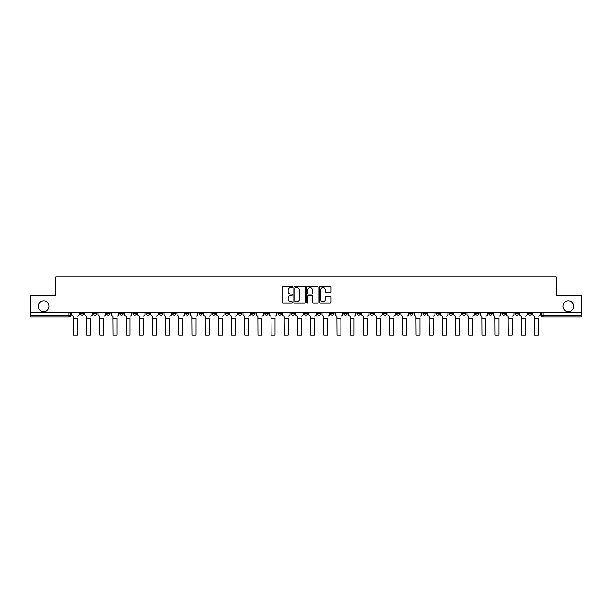<?xml version="1.0" encoding="UTF-8"?>
<svg xmlns="http://www.w3.org/2000/svg" width="612" height="612" viewBox="0 0 612 612"><rect width="100%" height="100%" fill="white"/><g stroke="black" fill="none" stroke-linecap="round" stroke-linejoin="round"><path stroke-width="0.92" d="M292.49 286.997A0.581 0.581 0 0 0 291.909 286.416L283.104 286.416A0.826 0.826 0 0 0 282.27 287.242L282.27 302.167A0.826 0.826 0 0 0 283.104 302.994L291.909 302.994A0.581 0.581 0 0 0 292.49 302.412A0.581 0.581 0 0 0 291.909 301.831L290.769 301.831A2.655 2.655 0 0 1 288.114 299.184L288.114 297.937A2.655 2.655 0 0 1 290.769 295.282L291.909 295.282A0.581 0.581 0 0 0 292.49 294.701A0.581 0.581 0 0 0 291.909 294.127L290.769 294.127A2.655 2.655 0 0 1 288.114 291.473L288.114 290.226A2.655 2.655 0 0 1 290.769 287.579L291.909 287.579A0.581 0.581 0 0 0 292.49 286.997M562.902 306.275A5.409 5.409 0 0 0 568.311 311.676A5.409 5.409 0 0 0 573.712 306.275A5.409 5.409 0 0 0 568.311 300.867A5.409 5.409 0 0 0 562.902 306.275M38.288 306.275A5.409 5.409 0 0 0 43.689 311.676A5.409 5.409 0 0 0 49.098 306.275A5.409 5.409 0 0 0 43.689 300.867A5.409 5.409 0 0 0 38.288 306.275M515.105 312.525L515.105 313.451L518.486 313.451A1.691 1.691 0 0 1 516.796 315.142A1.691 1.691 0 0 1 515.105 313.451L515.105 312.525M436.058 312.525L436.058 313.451L439.439 313.451A1.691 1.691 0 0 1 437.748 315.142A1.691 1.691 0 0 1 436.058 313.451L436.058 312.525M422.884 312.525L422.884 313.451L426.258 313.451A1.691 1.691 0 0 1 424.575 315.142A1.691 1.691 0 0 1 422.884 313.451L422.884 312.525M343.837 312.525L343.837 313.451L347.211 313.451A1.691 1.691 0 0 1 345.528 315.142A1.691 1.691 0 0 1 343.837 313.451L343.837 312.525M330.664 312.525L330.664 313.451L334.037 313.451A1.691 1.691 0 0 1 332.347 315.142A1.691 1.691 0 0 1 330.664 313.451L330.664 312.525M317.483 312.525L317.483 313.451L320.864 313.451A1.691 1.691 0 0 1 319.173 315.142A1.691 1.691 0 0 1 317.483 313.451L317.483 312.525M291.136 312.525L291.136 313.451L294.517 313.451A1.691 1.691 0 0 1 292.827 315.142A1.691 1.691 0 0 1 291.136 313.451L291.136 312.525M264.789 313.451L264.789 312.525L264.789 313.451A1.691 1.691 0 0 0 266.472 315.142A1.691 1.691 0 0 1 264.789 313.451L268.163 313.451A1.691 1.691 0 0 1 266.472 315.142A1.691 1.691 0 0 0 268.163 313.451L268.163 312.525L268.163 313.451M251.616 313.451L251.616 312.525L251.616 313.451A1.691 1.691 0 0 0 253.299 315.142A1.691 1.691 0 0 1 251.616 313.451L254.99 313.451A1.691 1.691 0 0 1 253.299 315.142M238.435 313.451L238.435 312.525L238.435 313.451A1.691 1.691 0 0 0 240.126 315.142A1.691 1.691 0 0 1 238.435 313.451L241.817 313.451A1.691 1.691 0 0 1 240.126 315.142A1.691 1.691 0 0 0 241.817 313.451L241.817 312.525L241.817 313.451M225.262 312.525L225.262 313.451L228.643 313.451A1.691 1.691 0 0 1 226.953 315.142A1.691 1.691 0 0 1 225.262 313.451L225.262 312.525M212.089 312.525L212.089 313.451L215.47 313.451A1.691 1.691 0 0 1 213.779 315.142A1.691 1.691 0 0 1 212.089 313.451L212.089 312.525M198.915 312.525L198.915 313.451L202.289 313.451A1.691 1.691 0 0 1 200.606 315.142A1.691 1.691 0 0 1 198.915 313.451L198.915 312.525M185.742 313.451L185.742 312.525L185.742 313.451A1.691 1.691 0 0 0 187.425 315.142A1.691 1.691 0 0 1 185.742 313.451L189.116 313.451A1.691 1.691 0 0 1 187.425 315.142M159.388 313.451L159.388 312.525L159.388 313.451A1.691 1.691 0 0 0 161.078 315.142A1.691 1.691 0 0 1 159.388 313.451L162.769 313.451A1.691 1.691 0 0 1 161.078 315.142A1.691 1.691 0 0 0 162.769 313.451L162.769 312.525L162.769 313.451M146.214 313.451L146.214 312.525L146.214 313.451A1.691 1.691 0 0 0 147.905 315.142A1.691 1.691 0 0 1 146.214 313.451L149.596 313.451A1.691 1.691 0 0 1 147.905 315.142A1.691 1.691 0 0 0 149.596 313.451L149.596 312.525L149.596 313.451M133.041 313.451L133.041 312.525L133.041 313.451A1.691 1.691 0 0 0 134.732 315.142A1.691 1.691 0 0 1 133.041 313.451L136.422 313.451A1.691 1.691 0 0 1 134.732 315.142A1.691 1.691 0 0 0 136.422 313.451L136.422 312.525L136.422 313.451M119.868 313.451L119.868 312.525L119.868 313.451A1.691 1.691 0 0 0 121.559 315.142A1.691 1.691 0 0 1 119.868 313.451L123.242 313.451A1.691 1.691 0 0 1 121.559 315.142M106.695 313.451L106.695 312.525L106.695 313.451A1.691 1.691 0 0 0 108.378 315.142A1.691 1.691 0 0 1 106.695 313.451L110.068 313.451A1.691 1.691 0 0 1 108.378 315.142A1.691 1.691 0 0 0 110.068 313.451L110.068 312.525L110.068 313.451M93.514 313.451L93.514 312.525L93.514 313.451A1.691 1.691 0 0 0 95.204 315.142A1.691 1.691 0 0 1 93.514 313.451L96.895 313.451A1.691 1.691 0 0 1 95.204 315.142A1.691 1.691 0 0 0 96.895 313.451L96.895 312.525L96.895 313.451M330.228 292.261A0.826 0.826 0 0 0 331.054 291.427L331.054 287.242A0.826 0.826 0 0 0 330.228 286.416L320.443 286.416A0.826 0.826 0 0 0 319.617 287.242L319.617 302.167A0.826 0.826 0 0 0 320.443 302.994L330.228 302.994A0.826 0.826 0 0 0 331.054 302.167L331.054 297.111A0.826 0.826 0 0 0 330.228 296.277L326.043 296.277A0.826 0.826 0 0 0 325.209 297.111L325.209 299.612A2.219 2.219 0 0 1 322.991 301.831A2.219 2.219 0 0 1 320.78 299.612L320.78 289.79A2.219 2.219 0 0 1 322.991 287.579A2.219 2.219 0 0 1 325.209 289.79L325.209 291.427A0.826 0.826 0 0 0 326.043 292.261L330.228 292.261M30.6 312.525L30.6 295.718L55.769 295.718L55.769 276.884L556.231 276.884L556.231 295.718L581.4 295.718L581.4 312.525L30.6 312.525L30.6 315.142L70.548 315.142L70.548 312.525L70.548 315.142A1.691 1.691 0 0 1 68.858 316.832L30.6 316.832L30.6 315.142M305.273 287.242A0.826 0.826 0 0 0 304.447 286.416L294.663 286.416A0.826 0.826 0 0 0 293.837 287.242L293.837 302.167A0.826 0.826 0 0 0 294.663 302.994L304.447 302.994A0.826 0.826 0 0 0 305.273 302.167L305.273 287.242M307.553 286.416L317.337 286.416A0.826 0.826 0 0 1 318.163 287.242L318.163 302.167A0.826 0.826 0 0 1 317.337 302.994L313.153 302.994A0.826 0.826 0 0 1 312.319 302.167L312.319 296.116A0.826 0.826 0 0 0 311.493 295.282L308.716 295.282A0.826 0.826 0 0 0 307.89 296.116L307.89 302.412A0.581 0.581 0 0 1 307.308 302.994A0.581 0.581 0 0 1 306.727 302.412L306.727 287.242A0.826 0.826 0 0 1 307.553 286.416M541.452 312.525L541.452 315.142L581.4 315.142L581.4 316.832L543.142 316.832A1.691 1.691 0 0 1 541.452 315.142A1.691 1.691 0 0 0 543.142 316.832L543.142 312.525M581.4 312.525L581.4 315.142M531.66 312.525L531.66 313.451A1.691 1.691 0 0 1 529.969 315.142A1.691 1.691 0 0 1 528.278 313.451L531.66 313.451M528.278 312.525L528.278 313.451M518.486 312.525L518.486 313.451A1.691 1.691 0 0 1 516.796 315.142M505.305 312.525L505.305 313.451A1.691 1.691 0 0 1 503.622 315.142A1.691 1.691 0 0 1 501.932 313.451L505.305 313.451M501.932 312.525L501.932 313.451M492.132 312.525L492.132 313.451A1.691 1.691 0 0 1 490.442 315.142A1.691 1.691 0 0 1 488.758 313.451L492.132 313.451M488.758 312.525L488.758 313.451M478.959 312.525L478.959 313.451A1.691 1.691 0 0 1 477.268 315.142A1.691 1.691 0 0 1 475.578 313.451A1.691 1.691 0 0 0 477.268 315.142M475.578 312.525L475.578 313.451L478.959 313.451M465.786 312.525L465.786 313.451A1.691 1.691 0 0 1 464.095 315.142A1.691 1.691 0 0 1 462.404 313.451L465.786 313.451M462.404 312.525L462.404 313.451M452.612 312.525L452.612 313.451A1.691 1.691 0 0 1 450.922 315.142A1.691 1.691 0 0 1 449.231 313.451L452.612 313.451M449.231 312.525L449.231 313.451M439.439 312.525L439.439 313.451M426.258 312.525L426.258 313.451L426.258 312.525M413.085 312.525L413.085 313.451A1.691 1.691 0 0 1 411.394 315.142A1.691 1.691 0 0 1 409.711 313.451L413.085 313.451M409.711 312.525L409.711 313.451M399.911 312.525L399.911 313.451A1.691 1.691 0 0 1 398.221 315.142A1.691 1.691 0 0 1 396.53 313.451L399.911 313.451M396.53 312.525L396.53 313.451M386.738 312.525L386.738 313.451A1.691 1.691 0 0 1 385.047 315.142A1.691 1.691 0 0 1 383.357 313.451L386.738 313.451M383.357 312.525L383.357 313.451M373.565 312.525L373.565 313.451A1.691 1.691 0 0 1 371.874 315.142A1.691 1.691 0 0 1 370.183 313.451L373.565 313.451M370.183 312.525L370.183 313.451M360.384 312.525L360.384 313.451A1.691 1.691 0 0 1 358.701 315.142A1.691 1.691 0 0 1 357.01 313.451L360.384 313.451M357.01 312.525L357.01 313.451M347.211 312.525L347.211 313.451A1.691 1.691 0 0 1 345.528 315.142M334.037 312.525L334.037 313.451M320.864 313.451L320.864 312.525L320.864 313.451A1.691 1.691 0 0 1 319.173 315.142M307.691 312.525L307.691 313.451A1.691 1.691 0 0 1 306 315.142A1.691 1.691 0 0 1 304.309 313.451A1.691 1.691 0 0 0 306 315.142A1.691 1.691 0 0 0 307.691 313.451L304.309 313.451L304.309 312.525M294.517 313.451L294.517 312.525L294.517 313.451A1.691 1.691 0 0 1 292.827 315.142M281.336 312.525L281.336 313.451A1.691 1.691 0 0 1 279.653 315.142A1.691 1.691 0 0 1 277.963 313.451A1.691 1.691 0 0 0 279.653 315.142M277.963 312.525L277.963 313.451L281.336 313.451M254.99 312.525L254.99 313.451L254.99 312.525M228.643 313.451L228.643 312.525L228.643 313.451A1.691 1.691 0 0 1 226.953 315.142M215.47 313.451L215.47 312.525L215.47 313.451A1.691 1.691 0 0 1 213.779 315.142M202.289 313.451L202.289 312.525L202.289 313.451A1.691 1.691 0 0 1 200.606 315.142M189.116 312.525L189.116 313.451L189.116 312.525M175.942 313.451L175.942 312.525L175.942 313.451A1.691 1.691 0 0 1 174.252 315.142A1.691 1.691 0 0 1 172.561 313.451L175.942 313.451A1.691 1.691 0 0 1 174.252 315.142M172.561 312.525L172.561 313.451M123.242 312.525L123.242 313.451L123.242 312.525M83.722 312.525L83.722 313.451A1.691 1.691 0 0 1 82.031 315.142A1.691 1.691 0 0 1 80.34 313.451A1.691 1.691 0 0 0 82.031 315.142A1.691 1.691 0 0 0 83.722 313.451L83.722 312.525M80.34 312.525L80.34 313.451L83.722 313.451M68.858 312.525L68.858 316.832A1.691 1.691 0 0 0 70.548 315.142M295.573 287.579A0.581 0.581 0 0 0 294.999 288.153L294.999 301.257A0.581 0.581 0 0 0 295.573 301.831L296.774 301.831A2.655 2.655 0 0 0 299.429 299.184L299.429 290.226A2.655 2.655 0 0 0 296.774 287.579L295.573 287.579M312.319 289.836A2.219 2.219 0 0 0 310.1 287.617A2.219 2.219 0 0 0 307.89 289.836L307.89 293.293A0.826 0.826 0 0 0 308.716 294.127L311.493 294.127A0.826 0.826 0 0 0 312.319 293.293L312.319 289.836M71.688 314.3L71.688 312.525L71.688 314.3A1.691 1.691 0 0 0 73.379 315.983L73.501 318.179M73.379 315.983L73.501 335.116L77.387 335.116L77.387 318.179M79.2 314.3L79.2 312.525L79.2 314.3A1.691 1.691 0 0 1 77.51 315.983M77.387 335.116L73.501 335.116M84.861 314.3L84.861 312.525L84.861 314.3A1.691 1.691 0 0 0 86.552 315.983L86.674 318.179M86.552 315.983L86.674 335.116L90.561 335.116L90.561 318.179M92.374 314.3L92.374 312.525L92.374 314.3A1.691 1.691 0 0 1 90.691 315.983M98.035 314.3L98.035 312.525L98.035 314.3A1.691 1.691 0 0 0 99.725 315.983L99.848 318.179M99.725 315.983L99.848 335.116L103.734 335.116L103.734 318.179M105.555 314.3L105.555 312.525L105.555 314.3A1.691 1.691 0 0 1 103.864 315.983M90.561 335.116L86.674 335.116M103.734 335.116L99.848 335.116M111.208 314.3L111.208 312.525L111.208 314.3A1.691 1.691 0 0 0 112.899 315.983L113.029 318.179M112.899 315.983L113.029 335.116L116.907 335.116L116.907 318.179M118.728 314.3L118.728 312.525L118.728 314.3A1.691 1.691 0 0 1 117.037 315.983M124.381 314.3L124.381 312.525L124.381 314.3A1.691 1.691 0 0 0 126.072 315.983L126.202 318.179M126.072 315.983L126.202 335.116L130.088 335.116L130.088 318.179M131.901 314.3L131.901 312.525L131.901 314.3A1.691 1.691 0 0 1 130.211 315.983M137.562 314.3L137.562 312.525L137.562 314.3A1.691 1.691 0 0 0 139.245 315.983L139.375 318.179M139.245 315.983L139.375 335.116L143.262 335.116L143.262 318.179M145.075 314.3L145.075 312.525L145.075 314.3A1.691 1.691 0 0 1 143.384 315.983M116.907 335.116L113.029 335.116M130.088 335.116L126.202 335.116M143.262 335.116L139.375 335.116M150.736 314.3L150.736 312.525L150.736 314.3A1.691 1.691 0 0 0 152.426 315.983L152.549 318.179M152.426 315.983L152.549 335.116L156.435 335.116L156.435 318.179M158.248 314.3L158.248 312.525L158.248 314.3A1.691 1.691 0 0 1 156.565 315.983M156.435 335.116L152.549 335.116M163.909 314.3L163.909 312.525L163.909 314.3A1.691 1.691 0 0 0 165.6 315.983L165.722 318.179M165.6 315.983L165.722 335.116L169.608 335.116L169.608 318.179M171.421 314.3L171.421 312.525L171.421 314.3A1.691 1.691 0 0 1 169.738 315.983M169.608 335.116L165.722 335.116M177.082 314.3L177.082 312.525L177.082 314.3A1.691 1.691 0 0 0 178.773 315.983L178.895 318.179M178.773 315.983L178.895 335.116L182.781 335.116L182.781 318.179M184.602 314.3L184.602 312.525L184.602 314.3A1.691 1.691 0 0 1 182.911 315.983M182.781 335.116L178.895 335.116M190.255 314.3L190.255 312.525L190.255 314.3A1.691 1.691 0 0 0 191.946 315.983L192.076 318.179M191.946 315.983L192.076 335.116L195.955 335.116L195.955 318.179M197.775 314.3L197.775 312.525L197.775 314.3A1.691 1.691 0 0 1 196.085 315.983M195.955 335.116L192.076 335.116M203.429 314.3L203.429 312.525L203.429 314.3A1.691 1.691 0 0 0 205.119 315.983L205.25 318.179M205.119 315.983L205.25 335.116L209.136 335.116L209.136 318.179M210.949 314.3L210.949 312.525L210.949 314.3A1.691 1.691 0 0 1 209.258 315.983M209.136 335.116L205.25 335.116M216.61 314.3L216.61 312.525L216.61 314.3A1.691 1.691 0 0 0 218.293 315.983L218.423 318.179M218.293 315.983L218.423 335.116L222.309 335.116L222.309 318.179M224.122 314.3L224.122 312.525L224.122 314.3A1.691 1.691 0 0 1 222.431 315.983M222.309 335.116L218.423 335.116M229.783 314.3L229.783 312.525L229.783 314.3A1.691 1.691 0 0 0 231.474 315.983L231.596 318.179M231.474 315.983L231.596 335.116L235.482 335.116L235.482 318.179M237.295 314.3L237.295 312.525L237.295 314.3A1.691 1.691 0 0 1 235.612 315.983M235.482 335.116L231.596 335.116M242.956 314.3L242.956 312.525L242.956 314.3A1.691 1.691 0 0 0 244.647 315.983L244.769 318.179M244.647 315.983L244.769 335.116L248.656 335.116L248.656 318.179M250.469 314.3L250.469 312.525L250.469 314.3A1.691 1.691 0 0 1 248.786 315.983M248.656 335.116L244.769 335.116M256.13 314.3L256.13 312.525L256.13 314.3A1.691 1.691 0 0 0 257.82 315.983L257.943 318.179M257.82 315.983L257.943 335.116L261.829 335.116L261.829 318.179M263.65 314.3L263.65 312.525L263.65 314.3A1.691 1.691 0 0 1 261.959 315.983M261.829 335.116L257.943 335.116M269.303 314.3L269.303 312.525L269.303 314.3A1.691 1.691 0 0 0 270.994 315.983L271.124 318.179M270.994 315.983L271.124 335.116L275.002 335.116L275.002 318.179M276.823 314.3L276.823 312.525L276.823 314.3A1.691 1.691 0 0 1 275.132 315.983M275.002 335.116L271.124 335.116M282.476 314.3L282.476 312.525L282.476 314.3A1.691 1.691 0 0 0 284.167 315.983L284.297 318.179M284.167 315.983L284.297 335.116L288.183 335.116L288.183 318.179M289.996 314.3L289.996 312.525L289.996 314.3A1.691 1.691 0 0 1 288.306 315.983M288.183 335.116L284.297 335.116M295.657 314.3L295.657 312.525L295.657 314.3A1.691 1.691 0 0 0 297.34 315.983L297.47 318.179M297.34 315.983L297.47 335.116L301.356 335.116L301.356 318.179M303.17 314.3L303.17 312.525L303.17 314.3A1.691 1.691 0 0 1 301.479 315.983M301.356 335.116L297.47 335.116M308.83 314.3L308.83 312.525L308.83 314.3A1.691 1.691 0 0 0 310.521 315.983L310.644 318.179M310.521 315.983L310.644 335.116L314.53 335.116L314.53 318.179M316.343 314.3L316.343 312.525L316.343 314.3A1.691 1.691 0 0 1 314.66 315.983M314.53 335.116L310.644 335.116M322.004 314.3L322.004 312.525L322.004 314.3A1.691 1.691 0 0 0 323.694 315.983L323.817 318.179M323.694 315.983L323.817 335.116L327.703 335.116L327.703 318.179M329.524 314.3L329.524 312.525L329.524 314.3A1.691 1.691 0 0 1 327.833 315.983M327.703 335.116L323.817 335.116M335.177 314.3L335.177 312.525L335.177 314.3A1.691 1.691 0 0 0 336.868 315.983L336.998 318.179M336.868 315.983L336.998 335.116L340.876 335.116L340.876 318.179M342.697 314.3L342.697 312.525L342.697 314.3A1.691 1.691 0 0 1 341.006 315.983M340.876 335.116L336.998 335.116M348.35 314.3L348.35 312.525L348.35 314.3A1.691 1.691 0 0 0 350.041 315.983L350.171 318.179M350.041 315.983L350.171 335.116L354.057 335.116L354.057 318.179M355.87 314.3L355.87 312.525L355.87 314.3A1.691 1.691 0 0 1 354.18 315.983M354.057 335.116L350.171 335.116M361.531 314.3L361.531 312.525L361.531 314.3A1.691 1.691 0 0 0 363.214 315.983L363.344 318.179M363.214 315.983L363.344 335.116L367.231 335.116L367.231 318.179M369.044 314.3L369.044 312.525L369.044 314.3A1.691 1.691 0 0 1 367.353 315.983M367.231 335.116L363.344 335.116M374.705 314.3L374.705 312.525L374.705 314.3A1.691 1.691 0 0 0 376.388 315.983L376.518 318.179M376.388 315.983L376.518 335.116L380.404 335.116L380.404 318.179M382.217 314.3L382.217 312.525L382.217 314.3A1.691 1.691 0 0 1 380.526 315.983M380.404 335.116L376.518 335.116M387.878 314.3L387.878 312.525L387.878 314.3A1.691 1.691 0 0 0 389.569 315.983L389.691 318.179M389.569 315.983L389.691 335.116L393.577 335.116L393.577 318.179M395.39 314.3L395.39 312.525L395.39 314.3A1.691 1.691 0 0 1 393.707 315.983M393.577 335.116L389.691 335.116M401.051 314.3L401.051 312.525L401.051 314.3A1.691 1.691 0 0 0 402.742 315.983L402.864 318.179M402.742 315.983L402.864 335.116L406.751 335.116L406.751 318.179M408.571 314.3L408.571 312.525L408.571 314.3A1.691 1.691 0 0 1 406.881 315.983M406.751 335.116L402.864 335.116M414.225 314.3L414.225 312.525L414.225 314.3A1.691 1.691 0 0 0 415.915 315.983L416.045 318.179M415.915 315.983L416.045 335.116L419.924 335.116L419.924 318.179M421.744 314.3L421.744 312.525L421.744 314.3A1.691 1.691 0 0 1 420.054 315.983M419.924 335.116L416.045 335.116M427.398 314.3L427.398 312.525L427.398 314.3A1.691 1.691 0 0 0 429.089 315.983L429.219 318.179M429.089 315.983L429.219 335.116L433.105 335.116L433.105 318.179M434.918 314.3L434.918 312.525L434.918 314.3A1.691 1.691 0 0 1 433.227 315.983M433.105 335.116L429.219 335.116M440.579 314.3L440.579 312.525L440.579 314.3A1.691 1.691 0 0 0 442.262 315.983L442.392 318.179M442.262 315.983L442.392 335.116L446.278 335.116L446.278 318.179M448.091 314.3L448.091 312.525L448.091 314.3A1.691 1.691 0 0 1 446.4 315.983M446.278 335.116L442.392 335.116M453.752 314.3L453.752 312.525L453.752 314.3A1.691 1.691 0 0 0 455.435 315.983L455.565 318.179M455.435 315.983L455.565 335.116L459.451 335.116L459.451 318.179M461.264 314.3L461.264 312.525L461.264 314.3A1.691 1.691 0 0 1 459.574 315.983M459.451 335.116L455.565 335.116M466.925 314.3L466.925 312.525L466.925 314.3A1.691 1.691 0 0 0 468.616 315.983L468.738 318.179M468.616 315.983L468.738 335.116L472.625 335.116L472.625 318.179M474.438 314.3L474.438 312.525L474.438 314.3A1.691 1.691 0 0 1 472.755 315.983M472.625 335.116L468.738 335.116M480.099 314.3L480.099 312.525L480.099 314.3A1.691 1.691 0 0 0 481.789 315.983L481.912 318.179M481.789 315.983L481.912 335.116L485.798 335.116L485.798 318.179M487.619 314.3L487.619 312.525L487.619 314.3A1.691 1.691 0 0 1 485.928 315.983M485.798 335.116L481.912 335.116M493.272 314.3L493.272 312.525L493.272 314.3A1.691 1.691 0 0 0 494.963 315.983L495.093 318.179M494.963 315.983L495.093 335.116L498.971 335.116L498.971 318.179M500.792 314.3L500.792 312.525L500.792 314.3A1.691 1.691 0 0 1 499.101 315.983M498.971 335.116L495.093 335.116M506.445 314.3L506.445 312.525L506.445 314.3A1.691 1.691 0 0 0 508.136 315.983L508.266 318.179M508.136 315.983L508.266 335.116L512.152 335.116L512.152 318.179M513.965 314.3L513.965 312.525L513.965 314.3A1.691 1.691 0 0 1 512.275 315.983M512.152 335.116L508.266 335.116M519.626 314.3L519.626 312.525L519.626 314.3A1.691 1.691 0 0 0 521.309 315.983L521.439 318.179M521.309 315.983L521.439 335.116L525.326 335.116L525.326 318.179M527.139 314.3L527.139 312.525L527.139 314.3A1.691 1.691 0 0 1 525.448 315.983M525.326 335.116L521.439 335.116M532.8 314.3L532.8 312.525L532.8 314.3A1.691 1.691 0 0 0 534.49 315.983L534.613 318.179M534.49 315.983L534.613 335.116L538.499 335.116L538.499 318.179M540.312 314.3L540.312 312.525L540.312 314.3A1.691 1.691 0 0 1 538.621 315.983M538.499 335.116L534.613 335.116M77.387 318.814L73.501 318.814M90.561 318.814L86.674 318.814M103.734 318.814L99.848 318.814M116.907 318.814L113.029 318.814M130.088 318.814L126.202 318.814M143.262 318.814L139.375 318.814M156.435 318.814L152.549 318.814M169.608 318.814L165.722 318.814M182.781 318.814L178.895 318.814M195.955 318.814L192.076 318.814M209.136 318.814L205.25 318.814M222.309 318.814L218.423 318.814M235.482 318.814L231.596 318.814M248.656 318.814L244.769 318.814M261.829 318.814L257.943 318.814M275.002 318.814L271.124 318.814M288.183 318.814L284.297 318.814M301.356 318.814L297.47 318.814M314.53 318.814L310.644 318.814M327.703 318.814L323.817 318.814M340.876 318.814L336.998 318.814M354.057 318.814L350.171 318.814M367.231 318.814L363.344 318.814M380.404 318.814L376.518 318.814M393.577 318.814L389.691 318.814M406.751 318.814L402.864 318.814M419.924 318.814L416.045 318.814M433.105 318.814L429.219 318.814M446.278 318.814L442.392 318.814M459.451 318.814L455.565 318.814M472.625 318.814L468.738 318.814M485.798 318.814L481.912 318.814M498.971 318.814L495.093 318.814M512.152 318.814L508.266 318.814M525.326 318.814L521.439 318.814M538.499 318.814L534.613 318.814"/></g></svg>
